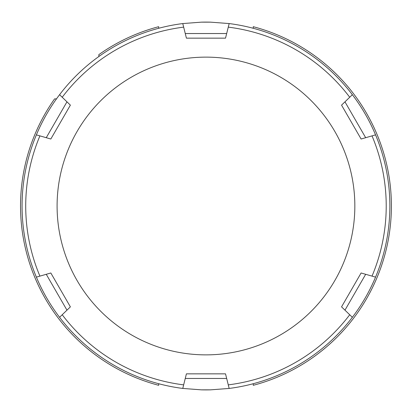 <?xml version="1.0" encoding="UTF-8"?>
<svg xmlns="http://www.w3.org/2000/svg" width="412" height="412" viewBox="0 0 412 412"><rect width="100%" height="100%" fill="white"/><g stroke="black" fill="none" stroke-linecap="round" stroke-linejoin="round"><path stroke-width="0.62" d="M56.49 98.87L54.611 98.87A185.436 185.436 0 0 0 158.677 385.302L158.677 383.716M253.256 383.716L253.256 385.302A185.436 185.436 0 0 0 253.256 26.698L253.256 28.284M158.677 28.284L158.677 26.698A185.436 185.436 0 0 0 98.839 54.642L98.839 56.526M205.964 354.871A148.871 148.871 0 0 1 57.093 206A148.871 148.871 0 0 1 205.964 57.129A148.871 148.871 0 0 1 354.84 206A148.871 148.871 0 0 1 205.964 354.871M183.659 384.865L186.409 373.849L225.524 373.849L229.16 388.434L210.599 389.845A183.901 183.901 0 0 1 201.334 389.845L182.773 388.434A183.901 183.901 0 0 1 59.57 317.302L62.217 314.753L59.57 317.302C50.14 304.895 42.405 291.505 36.38 277.132L50.831 272.986L70.385 306.863L62.217 314.753A180.25 180.25 0 0 0 183.659 384.865L182.773 388.434L183.659 384.865M210.599 22.155L229.16 23.566L225.524 38.151L186.409 38.151L182.773 23.566L201.334 22.155A183.901 183.901 0 0 1 210.599 22.155L201.334 22.155M62.217 97.247L70.385 105.137L50.831 139.014L36.38 134.868C42.405 120.495 50.14 107.105 59.57 94.698A183.901 183.901 0 0 1 182.773 23.566L183.659 27.135A180.25 180.25 0 0 0 62.217 97.247L59.57 94.698L62.217 97.247M36.38 277.132L39.913 276.117A180.25 180.25 0 0 1 39.913 135.883L36.38 134.868A183.901 183.901 0 0 0 36.38 277.132A183.901 183.901 0 0 1 36.38 134.868M352.358 317.302A183.901 183.901 0 0 1 229.16 388.434L228.274 384.865A180.25 180.25 0 0 0 349.716 314.753L341.548 306.863L361.103 272.986L375.553 277.132A183.901 183.901 0 0 0 375.553 134.868L361.103 139.014L341.548 105.137L352.358 94.698A183.901 183.901 0 0 0 229.16 23.566L228.274 27.135A180.25 180.25 0 0 1 349.716 97.247L352.358 94.698C361.793 107.105 369.528 120.495 375.553 134.868L372.021 135.883A180.25 180.25 0 0 1 372.021 276.117L375.553 277.132C369.528 291.505 361.793 304.895 352.358 317.302L349.716 314.753L352.358 317.302M201.334 389.845L210.599 389.845M66.965 310.164L46.252 274.299M59.57 94.698A183.901 183.901 0 0 1 182.773 23.566M182.773 388.434A183.901 183.901 0 0 1 59.57 317.302M365.676 274.299L344.968 310.164M185.256 33.537L226.677 33.537M226.677 378.463L185.256 378.463M344.968 101.836L365.676 137.701M46.252 137.701L66.965 101.836"/></g></svg>
